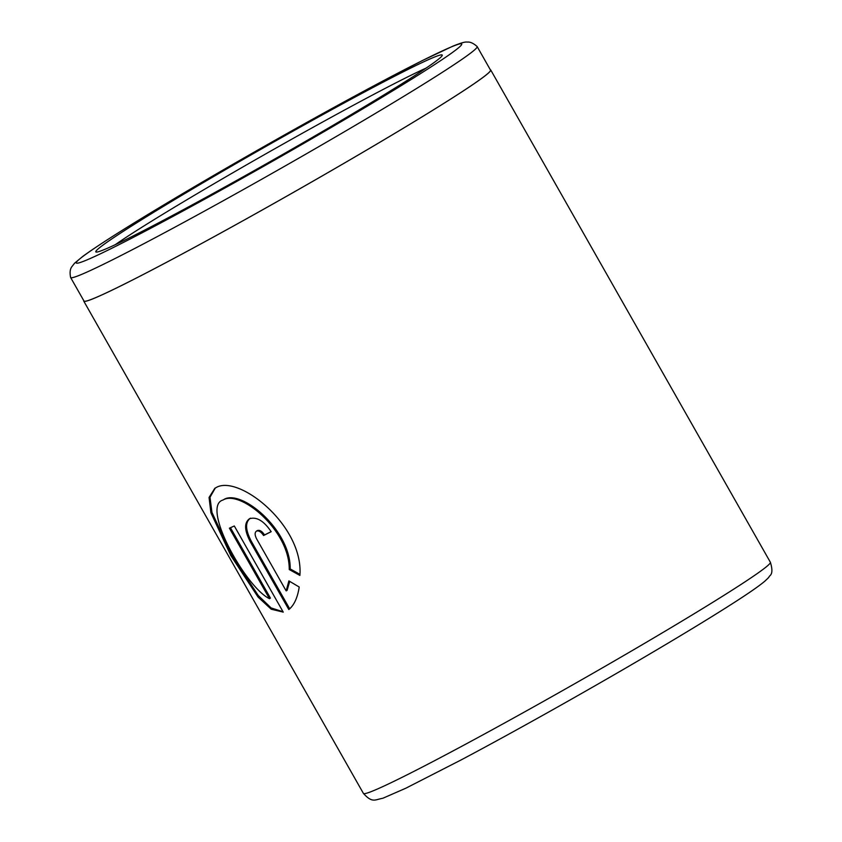 <?xml version="1.0" encoding="UTF-8"?>
<svg xmlns="http://www.w3.org/2000/svg" width="842" height="842" viewBox="0 0 842 842"><rect width="100%" height="100%" fill="white"/><g stroke="black" fill="none" stroke-linecap="round" stroke-linejoin="round"><path stroke-width="1.26" d="M223.93 499.464C241.244 488.781 290.785 529.881 290.206 568.939L289.227 569.518C289.806 530.544 240.254 489.318 222.972 500.032L223.93 499.464M222.972 500.032C200.733 506.158 245.801 587.484 269.472 598.673L229.413 528.176A234.013 8.988 -29.6 0 0 234.308 525.976L283.249 612.123L271.229 609.219L258.105 597.104L230.803 555.541L210.9 512.757L209.069 497.464L214.826 488.276L215.952 487.676C238.181 473.909 303.741 525.324 299.899 575.444L289.227 569.518M215.31 488.002L209.984 497.275L211.942 512.389L231.445 554.299L258.199 595.462L271.113 607.935L283.017 611.734M257.473 530.523C259.789 529.828 262.146 531.302 264.525 534.944L263.557 535.523C261.178 531.881 258.82 530.397 256.505 531.091L257.473 530.523M256.505 531.091C254.642 532.46 254.684 535.07 256.642 538.912L286.164 590.895L288.89 580.896L299.215 587.021C297.542 597.799 294.079 605.303 288.817 609.534L250.4 541.911C244.369 530.471 244.064 522.745 249.485 518.746C256.621 516.556 263.851 520.872 271.177 531.702A234.013 8.988 150.4 0 1 263.557 535.523M250.453 518.167C245.022 522.177 245.327 529.902 251.358 541.343L289.68 608.808M364.439 119.943A233.771 8.978 150.4 0 1 70.623 277.513A233.771 8.978 150.4 0 1 70.602 277.45C69.654 272.534 70.086 268.935 71.886 266.661L74.559 263.23L82.705 256.452C99.914 243.906 133.331 222.919 182.946 193.502C236.812 161.58 303.404 123.837 356.987 94.872L422.074 60.708L452.88 46.163C460.648 43.005 465.416 41.647 467.184 42.1C470.057 41.721 473.372 43.195 477.109 46.521A233.771 8.978 150.4 0 1 477.151 46.573A233.771 8.978 150.4 0 1 364.439 119.943M477.151 46.573L490.518 70.107A233.771 8.978 150.4 0 1 377.805 143.466A233.771 8.978 150.4 0 1 84 301.047L70.623 277.513M191.85 189.355A199.217 7.652 150.4 0 1 442.26 55.393A199.217 7.652 150.4 0 1 346.188 117.585A199.217 7.652 150.4 0 1 96.072 252.053A199.217 7.652 150.4 0 1 191.85 189.355M426.22 68.044A193.06 7.41 -29.6 0 0 197.27 193.597A193.06 7.41 -29.6 0 0 115.144 244.759M490.307 69.749A234.013 8.988 150.4 0 1 490.728 69.981A234.013 8.988 150.4 0 1 377.9 143.424A234.013 8.988 150.4 0 1 83.779 301.162A234.013 8.988 150.4 0 1 83.79 300.678M289.711 581.39L287.122 590.326L286.164 590.895M264.525 534.944A232.781 8.936 -29.6 0 0 271.145 531.639M290.206 568.939L299.878 574.307M230.445 527.723L270.429 598.104L269.472 598.673M251.358 541.343L250.4 541.911M770.367 562.245C772.567 569.318 772.377 573.844 769.82 575.812C767.683 578.275 771.114 575.307 764.704 581.296C759.284 585.853 749.506 592.673 735.361 601.777C715.942 614.292 690.503 629.858 659.054 648.498C596.852 685.377 517.819 729.877 461.195 759.894L405.897 788.186L382.857 798.258C374.922 799.626 372.459 803.394 363.418 793.417A234.013 8.988 -29.6 0 0 657.549 635.678A234.013 8.988 -29.6 0 0 770.367 562.245L490.728 69.981M183.135 193.397A221.699 8.515 -29.6 0 0 96.388 255.705A221.699 8.515 -29.6 0 0 354.892 113.544A221.699 8.515 -29.6 0 0 441.65 51.236A221.699 8.515 -29.6 0 0 183.135 193.397M83.779 301.162L363.418 793.417"/></g></svg>
